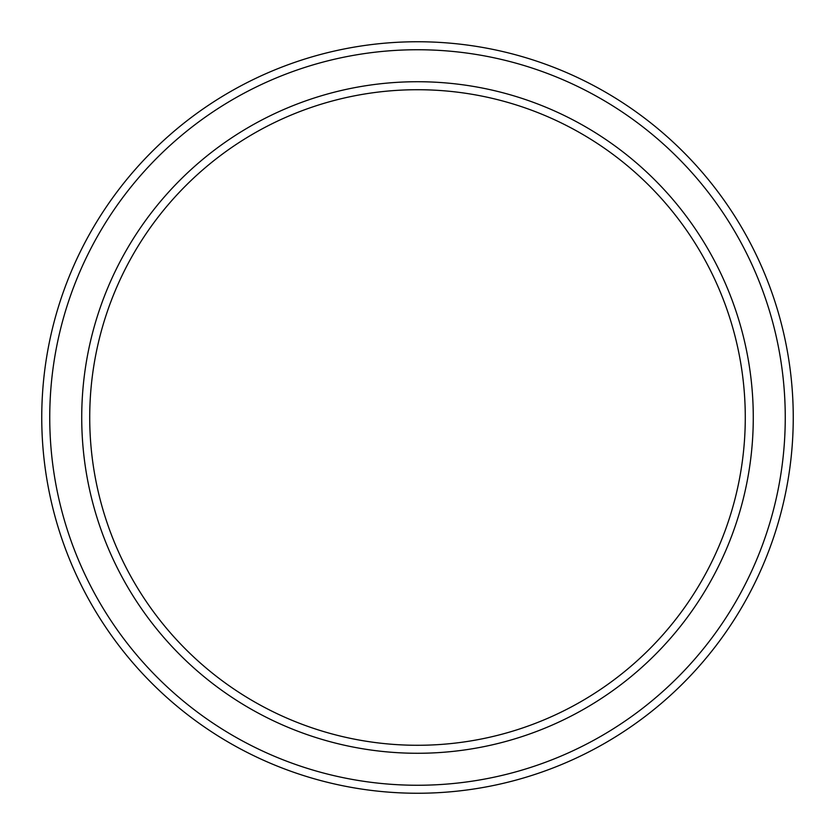 <?xml version="1.0" encoding="UTF-8"?>
<svg xmlns="http://www.w3.org/2000/svg" width="835" height="835" viewBox="0 0 835 835"><rect width="100%" height="100%" fill="white"/><g stroke="black" fill="none" stroke-linecap="round" stroke-linejoin="round"><path stroke-width="1.25" d="M745.279 417.5A327.779 327.779 0 0 0 417.5 89.721A327.779 327.779 0 0 0 89.721 417.5A327.779 327.779 0 0 0 417.5 745.279A327.779 327.779 0 0 0 745.279 417.5M81.726 417.5A335.774 335.774 0 0 1 417.5 81.726A335.774 335.774 0 0 1 753.274 417.5A335.774 335.774 0 0 1 417.5 753.274A335.774 335.774 0 0 1 81.726 417.5M785.255 417.5A367.755 367.755 0 0 0 417.5 49.745A367.755 367.755 0 0 0 49.745 417.5A367.755 367.755 0 0 0 417.5 785.255A367.755 367.755 0 0 0 785.255 417.5M41.75 417.5A375.75 375.75 0 0 1 417.5 41.75A375.75 375.75 0 0 1 793.25 417.5A375.75 375.75 0 0 1 417.5 793.25A375.75 375.75 0 0 1 41.75 417.5"/></g></svg>
